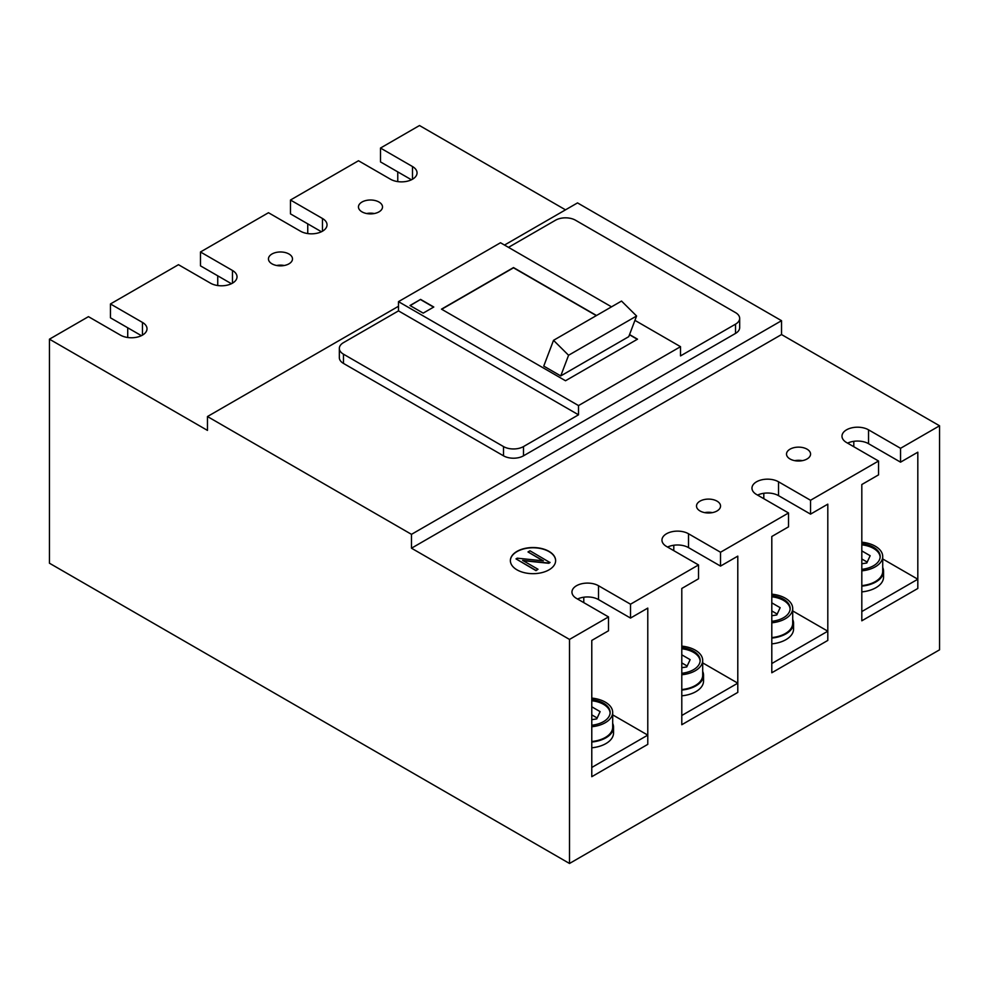 <?xml version="1.0" encoding="UTF-8"?>
<svg xmlns="http://www.w3.org/2000/svg" width="989" height="989" viewBox="0 0 989 989"><rect width="100%" height="100%" fill="white"/><g stroke="black" fill="none" stroke-linecap="round" stroke-linejoin="round"><path stroke-width="1.48" d="M704.712 512.623A12.016 6.935 180 0 1 712.34 512.623M794.723 460.664A12.016 6.935 180 0 1 802.351 460.664M366.672 213.525A12.016 6.935 180 0 1 374.299 213.525M276.66 265.497A12.016 6.935 180 0 1 284.288 265.497M882.72 567.488A26.023 15.02 180 0 1 883.56 571.296L883.56 577.069A26.023 15.02 180 0 1 875.945 587.689A26.023 15.02 180 0 1 861.815 591.892M883.56 571.296A26.023 15.02 180 0 1 875.945 581.915A26.023 15.02 180 0 1 861.815 586.118M861.815 542.195A25.17 14.538 180 0 1 882.72 556.51L882.72 571.296A25.17 14.538 180 0 1 875.339 581.569A25.17 14.538 180 0 1 861.815 585.624M882.72 556.51A25.17 14.538 180 0 1 875.339 566.796A25.17 14.538 180 0 1 861.815 570.838M861.815 569.343A22.636 13.067 0 0 0 880.173 556.51A22.636 13.067 0 0 0 873.547 547.276A22.636 13.067 0 0 0 861.815 543.678M867.205 562.086L861.815 558.983M861.815 563.767L866.784 563.001L870.159 555.719L861.815 550.898M880.148 557.091A22.636 13.067 0 0 0 873.547 548.425A22.636 13.067 0 0 0 861.815 544.84M939.55 425.789L939.55 649.822L569.503 863.471L569.503 639.426L608.507 616.913L608.507 630.772L591.781 640.427L591.781 776.699L647.783 744.358L647.783 608.099L630.512 618.063L630.512 604.205L698.518 564.942L698.518 578.8L681.792 588.467L681.792 724.727L737.794 692.399L737.794 556.127L720.524 566.091L720.524 552.245L788.53 512.97L788.53 526.828L771.803 536.495L771.803 672.767L827.805 640.427L827.805 504.155L810.535 514.132L810.535 500.273L878.541 461.01L878.541 474.868L861.815 484.523L861.815 620.795L917.817 588.467L917.817 452.196L900.546 462.16L900.546 448.301L939.55 425.789L781.533 334.554L781.533 320.696L577.514 202.906L504.501 245.062M792.708 610.93L827.805 631.192L827.805 640.427L771.803 672.767L771.803 663.532L827.805 631.192M612.686 714.862L647.783 735.124L647.783 744.358L591.781 776.699L591.781 767.464L647.783 735.124M882.72 558.958L917.817 579.22L917.817 588.467L861.815 620.795L861.815 611.561L917.817 579.22M612.686 723.392A26.023 15.02 180 0 1 613.539 727.199L613.539 732.973A26.023 15.02 180 0 1 605.911 743.592A26.023 15.02 180 0 1 591.781 747.795M613.539 727.199A26.023 15.02 180 0 1 605.911 737.819A26.023 15.02 180 0 1 591.781 742.022M591.781 698.086A25.17 14.538 180 0 1 612.686 712.414L612.686 727.199A25.17 14.538 180 0 1 605.317 737.473A25.17 14.538 180 0 1 591.781 741.515M612.686 712.414A25.17 14.538 180 0 1 605.317 722.687A25.17 14.538 180 0 1 591.781 726.742M591.781 725.246A22.636 13.067 0 0 0 610.139 712.414A22.636 13.067 0 0 0 603.513 703.179A22.636 13.067 0 0 0 591.781 699.582M597.171 717.989L591.781 714.874M591.781 719.671L596.75 718.904L600.125 711.623L591.781 706.801M610.114 712.995A22.636 13.067 0 0 0 603.513 704.329A22.636 13.067 0 0 0 591.781 700.744M702.697 671.42A26.023 15.02 180 0 1 703.55 675.227L703.55 681.001A26.023 15.02 180 0 1 695.922 691.632A26.023 15.02 180 0 1 681.792 695.823M703.55 675.227A26.023 15.02 180 0 1 695.922 685.859A26.023 15.02 180 0 1 681.792 690.05M681.792 646.126A25.17 14.538 180 0 1 702.697 660.442L702.697 675.227A25.17 14.538 180 0 1 695.316 685.513A25.17 14.538 180 0 1 681.792 689.556M702.697 660.442A25.17 14.538 180 0 1 695.316 670.727A25.17 14.538 180 0 1 681.792 674.77M681.792 673.274A22.636 13.067 0 0 0 700.15 660.442A22.636 13.067 0 0 0 693.524 651.207A22.636 13.067 0 0 0 681.792 647.622M687.182 666.03L681.792 662.914M681.792 667.711L686.762 666.932L690.137 659.651L681.792 654.829M700.125 661.023A22.636 13.067 0 0 0 693.524 652.369A22.636 13.067 0 0 0 681.792 648.772M702.697 662.89L737.794 683.164L737.794 692.399L681.792 724.727L681.792 715.492L737.794 683.164M792.708 619.46A26.023 15.02 180 0 1 793.561 623.268L793.561 629.041A26.023 15.02 180 0 1 785.934 639.66A26.023 15.02 180 0 1 771.803 643.864M793.561 623.268A26.023 15.02 180 0 1 785.934 633.887A26.023 15.02 180 0 1 771.803 638.078M771.803 594.154A25.17 14.538 180 0 1 792.708 608.482L792.708 623.268A25.17 14.538 180 0 1 785.328 633.541A25.17 14.538 180 0 1 771.803 637.584M792.708 608.482A25.17 14.538 180 0 1 785.328 618.755A25.17 14.538 180 0 1 771.803 622.81M771.803 621.315A22.636 13.067 0 0 0 790.162 608.482A22.636 13.067 0 0 0 783.535 599.247A22.636 13.067 0 0 0 771.803 595.65M777.193 614.058L771.803 610.942M771.803 615.739L776.773 614.973L780.148 607.679L771.803 602.857M790.137 609.063A22.636 13.067 0 0 0 783.535 600.397A22.636 13.067 0 0 0 771.803 596.8M781.533 320.696L411.486 534.344L207.467 416.542L398.493 306.269M207.467 416.542L207.467 430.4L49.45 339.178L88.454 316.653L120.46 335.135A15.552 8.988 0 0 0 137.409 337.076A15.552 8.988 0 0 0 147.015 328.781A15.552 8.988 0 0 0 142.465 322.426L110.459 303.957L178.465 264.693L210.472 283.163A15.552 8.988 0 0 0 227.421 285.116A15.552 8.988 0 0 0 237.026 276.821A15.552 8.988 0 0 0 232.464 270.467L200.47 251.985L268.476 212.722L300.483 231.203A15.552 8.988 0 0 0 317.432 233.144A15.552 8.988 0 0 0 327.038 224.849A15.552 8.988 0 0 0 322.476 218.495L290.482 200.025L358.488 160.75L390.494 179.232A15.552 8.988 0 0 0 407.443 181.185A15.552 8.988 0 0 0 417.049 172.877A15.552 8.988 0 0 0 412.487 166.535L380.493 148.053L419.497 125.529L565.51 209.841M288.973 254.012A12.016 6.935 0 0 0 275.869 252.504A12.016 6.935 0 0 0 268.452 258.92A12.016 6.935 0 0 0 271.975 263.828A12.016 6.935 0 0 0 285.079 265.324A12.016 6.935 0 0 0 292.497 258.92A12.016 6.935 0 0 0 288.973 254.012M378.985 202.04A12.016 6.935 0 0 0 365.881 200.532A12.016 6.935 0 0 0 358.463 206.948A12.016 6.935 0 0 0 361.986 211.856A12.016 6.935 0 0 0 375.091 213.364A12.016 6.935 0 0 0 382.508 206.948A12.016 6.935 0 0 0 378.985 202.04M49.45 339.178L49.45 563.211L569.503 863.471M127.729 327.779L127.729 337.496M110.459 303.957L110.459 317.815L141.415 335.679M217.741 275.82L217.741 285.537M200.47 251.985L200.47 265.843L231.426 283.719M307.752 223.848L307.752 233.565M290.482 200.025L290.482 213.884L321.437 231.747M397.763 171.876L397.763 181.605M380.493 148.053L380.493 161.912L411.449 179.788M569.503 639.426L411.486 548.203L781.533 334.554M630.512 604.205L598.506 585.735A15.552 8.988 0 0 0 581.557 583.782A15.552 8.988 0 0 0 571.951 592.077A15.552 8.988 0 0 0 576.513 598.432L608.507 616.913M720.524 552.245L688.517 533.763A15.552 8.988 0 0 0 671.568 531.81A15.552 8.988 0 0 0 661.962 540.118A15.552 8.988 0 0 0 666.524 546.46L698.518 564.942M810.535 500.273L778.528 481.791A15.552 8.988 0 0 0 761.579 479.85A15.552 8.988 0 0 0 751.974 488.146A15.552 8.988 0 0 0 756.536 494.5L788.53 512.97M900.546 448.301L868.54 429.832A15.552 8.988 0 0 0 851.591 427.878A15.552 8.988 0 0 0 841.985 436.186A15.552 8.988 0 0 0 846.535 442.528L878.541 461.01M549.006 551.368A22.636 13.067 0 0 0 524.343 548.536A22.636 13.067 0 0 0 510.373 560.615A22.636 13.067 0 0 0 517 569.849A22.636 13.067 0 0 0 541.663 572.68A22.636 13.067 0 0 0 555.633 560.615A22.636 13.067 0 0 0 549.006 551.368M807.036 449.167A12.016 6.935 0 0 0 793.932 447.671A12.016 6.935 0 0 0 786.515 454.075A12.016 6.935 0 0 0 790.038 458.983A12.016 6.935 0 0 0 803.13 460.491A12.016 6.935 0 0 0 810.56 454.075A12.016 6.935 0 0 0 807.036 449.167M717.025 501.139A12.016 6.935 0 0 0 703.921 499.63A12.016 6.935 0 0 0 696.503 506.047A12.016 6.935 0 0 0 700.027 510.954A12.016 6.935 0 0 0 713.131 512.463A12.016 6.935 0 0 0 720.548 506.047A12.016 6.935 0 0 0 717.025 501.139M411.486 534.344L411.486 548.203M508.507 247.361L555.509 220.226A14.143 8.172 0 0 1 575.511 220.226L735.532 312.611A14.143 8.172 180 0 1 739.673 318.384L739.673 327.631A14.143 8.172 180 0 1 735.532 333.404L735.532 324.157L680.519 355.916L680.519 346.682L634.938 320.362M523.502 455.818L523.502 446.571A14.143 8.172 180 0 1 503.5 446.571L503.5 455.818A14.143 8.172 180 0 0 523.502 455.818L735.532 333.404M503.5 455.818L343.48 363.42L343.48 354.186L503.5 446.571M523.502 446.571L578.516 414.811L398.493 310.88L343.48 342.639A14.143 8.172 0 0 0 339.338 348.412L339.338 357.647A14.143 8.172 0 0 0 343.48 363.42M578.516 414.811L578.516 405.577L680.519 346.682M739.673 318.384A14.143 8.172 180 0 1 735.532 324.157M339.338 348.412A14.143 8.172 0 0 0 343.48 354.186M568.576 355.261L553.519 340.327L543.752 366.103L560.751 375.919L568.576 355.261L636.595 315.998L621.525 301.064L553.519 340.327M578.516 405.577L398.493 301.645L398.493 310.88M398.493 301.645L500.496 242.75L611.523 306.837M596.515 315.503L513.501 267.574L441.49 309.149L565.51 380.753L637.522 339.178L629.548 334.579M433.788 307.01L420.597 299.395L409.99 305.514L423.193 313.13L433.788 307.01M636.595 315.998L628.757 336.656L560.751 375.919M441.7 309.26L513.501 267.809L596.318 315.615M629.474 334.764L637.312 339.289M420.597 299.395L410.188 305.626M433.59 307.134L420.597 299.618M555.633 560.726A22.636 13.067 0 0 0 549.006 551.602A22.636 13.067 0 0 0 524.442 548.747A22.636 13.067 0 0 0 510.373 560.726M550.008 562.345L548.784 563.05L522.6 560.38L538.004 569.268L536.001 570.43L515.998 558.884L517.222 558.179L543.406 560.837L528.002 551.949L530.005 550.799L550.008 562.58L548.784 563.285L523.094 560.664M538.004 569.268L536.001 570.653L515.998 558.884M542.924 560.788L528.002 551.949M847.585 443.134A15.552 8.988 0 0 1 868.54 443.69L900.546 462.16M810.535 514.132L778.528 495.65A15.552 8.988 0 0 0 757.574 495.106M630.512 618.063L598.506 599.581A15.552 8.988 0 0 0 577.551 599.037M667.563 547.065A15.552 8.988 0 0 1 688.517 547.622L720.524 566.091M853.804 446.731L853.804 441.317M583.782 602.635L583.782 597.22M763.805 498.691L763.805 493.288M673.793 550.663L673.793 545.248M868.54 443.69L868.54 429.832M778.528 495.65L778.528 481.791M598.506 599.581L598.506 585.735M688.517 547.622L688.517 533.763M412.487 179.232L412.487 166.535M142.465 335.135L142.465 322.426M322.476 231.203L322.476 218.495M232.464 283.163L232.464 270.467"/></g></svg>
